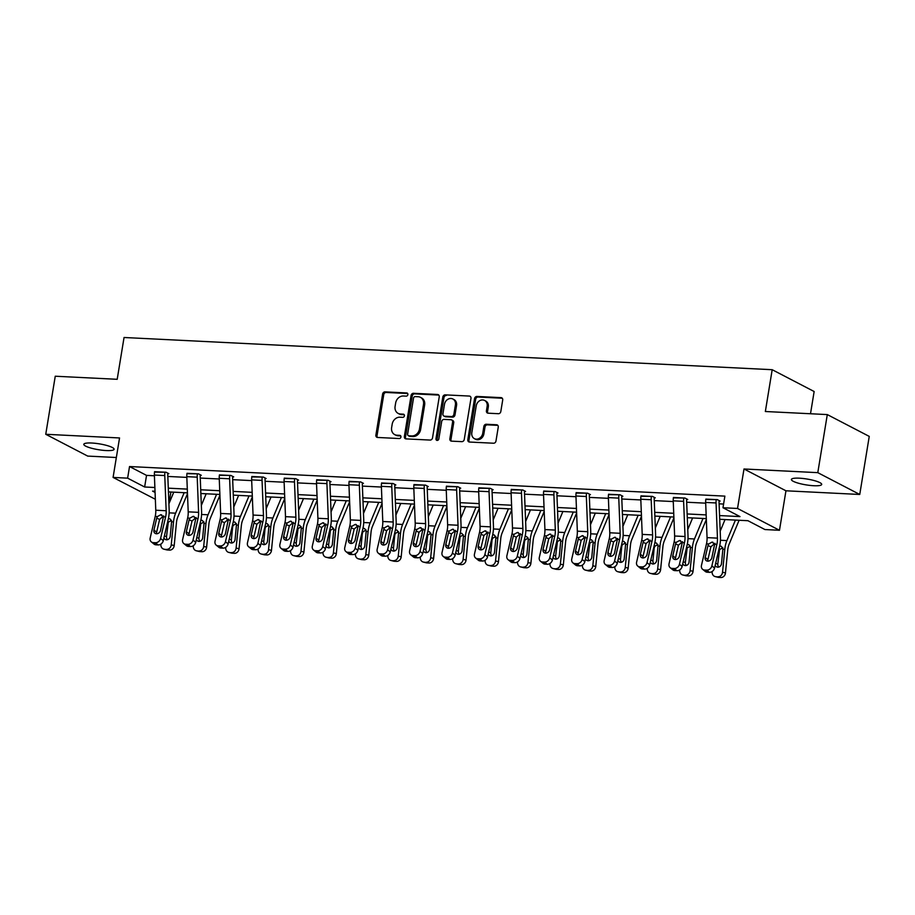 <?xml version="1.0" encoding="UTF-8"?>
<svg xmlns="http://www.w3.org/2000/svg" width="915" height="915" viewBox="0 0 915 915"><rect width="100%" height="100%" fill="white"/><g stroke="black" fill="none" stroke-linecap="round" stroke-linejoin="round"><path stroke-width="1.37" d="M407.873 394.617A1.647 1.395 -62.5 0 0 406.706 392.947L385.032 391.872A2.356 1.99 -62.5 0 0 382.619 394.056L375.893 435.082A2.356 1.99 -62.5 0 0 377.563 437.462L399.249 438.537A1.647 1.395 -62.5 0 0 399.764 435.346L396.961 435.208A7.537 6.371 -62.5 0 1 394.685 434.602A7.537 6.371 -62.5 0 1 391.631 427.591L392.192 424.171A7.537 6.371 -62.5 0 1 399.912 417.206L402.714 417.343A1.647 1.395 -62.5 0 0 403.24 414.152L400.438 414.015A7.537 6.371 -62.5 0 1 398.151 413.397A7.537 6.371 -62.5 0 1 395.097 406.386L395.657 402.977A7.537 6.371 -62.5 0 1 403.378 396.001L406.191 396.138A1.647 1.395 -62.5 0 0 407.873 394.617M799.287 478.179A15.349 2.962 -170.7 0 0 791.395 479.471A15.349 2.962 -170.7 0 0 798.601 483.257A15.349 2.962 -170.7 0 0 813.801 485.728A15.349 2.962 -170.7 0 0 821.693 484.435A15.349 2.962 -170.7 0 0 814.487 480.65A15.349 2.962 -170.7 0 0 799.287 478.179M91.694 443.02A15.349 2.962 -170.7 0 0 83.803 444.313A15.349 2.962 -170.7 0 0 91.008 448.087A15.349 2.962 -170.7 0 0 106.209 450.557A15.349 2.962 -170.7 0 0 114.089 449.265A15.349 2.962 -170.7 0 0 106.883 445.491A15.349 2.962 -170.7 0 0 91.694 443.02M498.401 413.706A2.356 1.99 -62.5 0 0 500.814 411.533L502.701 400.015A2.356 1.99 -62.5 0 0 501.031 397.636L476.955 396.435A2.356 1.99 -62.5 0 0 474.542 398.62L467.817 439.646A2.356 1.99 -62.5 0 0 469.487 442.037L493.562 443.226A2.356 1.99 -62.5 0 0 495.976 441.053L498.252 427.145A2.356 1.99 -62.5 0 0 496.582 424.766L486.277 424.251A2.356 1.99 -62.5 0 0 483.863 426.424L482.743 433.321A6.302 5.33 -62.5 0 1 474.382 438.64A6.302 5.33 -62.5 0 1 471.82 432.784L476.246 405.768A6.302 5.33 -62.5 0 1 484.607 400.45A6.302 5.33 -62.5 0 1 487.157 406.317L486.425 410.812A2.356 1.99 -62.5 0 0 488.095 413.191L498.401 413.706M827.297 414.587L869.25 436.398L859.745 494.466L817.793 472.655L827.297 414.587L765.352 411.51L772.191 369.706L124.051 337.498L117.2 379.302L55.255 376.225L45.75 434.282L119.545 437.953L113.083 477.424L127.631 478.156L129.53 466.536L724.886 496.124L722.976 507.734L737.536 508.466L779.477 530.277L764.929 529.545L747.921 520.704L719.716 519.308M817.793 472.655L743.998 468.983L737.536 508.466M439.234 396.87A2.356 1.99 -62.5 0 0 437.576 394.479L413.5 393.29A2.356 1.99 -62.5 0 0 411.087 395.463L404.361 436.501A2.356 1.99 -62.5 0 0 406.031 438.88L430.107 440.069A2.356 1.99 -62.5 0 0 432.521 437.896L439.234 396.87M445.228 394.868L469.303 396.058A2.356 1.99 -62.5 0 1 470.962 398.437L464.248 439.475A2.356 1.99 -62.5 0 1 461.835 441.648L451.53 441.144A2.356 1.99 -62.5 0 1 449.86 438.754L452.593 422.112A2.356 1.99 -62.5 0 0 450.923 419.733L444.084 419.402A2.356 1.99 -62.5 0 0 441.671 421.575L438.834 438.903A1.647 1.395 -62.5 0 1 435.975 438.754L442.814 397.041A2.356 1.99 -62.5 0 1 445.228 394.868L469.303 396.058M45.75 434.282L87.703 456.093L116.342 457.511M810.507 413.752L814.144 391.517L772.191 369.706M129.53 466.536L146.537 475.377L154.406 475.777M167.822 476.441L186.832 477.39M200.248 478.053L219.268 478.991M232.685 479.666L251.694 480.604M265.11 481.279L284.119 482.216M297.535 482.891L316.544 483.829M329.96 484.493L348.981 485.442M362.397 486.105L381.406 487.055M394.822 487.718L413.832 488.667M427.248 489.331L446.257 490.28M459.673 490.943L478.694 491.893M492.11 492.556L511.119 493.505M524.535 494.169L543.544 495.107M556.961 495.781L575.97 496.719M589.386 497.394L608.406 498.332M621.823 499.007L640.832 499.945M654.248 500.608L673.257 501.557M686.673 502.221L705.682 503.17M719.099 503.833L723.582 504.062M167.822 473.638L168.863 473.696L166.027 472.22L154.521 472.106M200.248 475.251L201.289 475.308L198.452 473.833L186.946 473.718M229.837 475.388L229.837 475.434A8.395 4.175 92.8 0 0 229.631 478.785L231.026 513.967A11.987 5.959 -87.2 0 1 230.454 520.178L225.445 541.703L228.132 543.899L233.153 522.374A17.991 8.933 -87.2 0 0 234.011 513.041L232.604 477.87A2.402 1.19 92.8 0 1 232.673 476.909L233.714 476.909L230.877 475.445L219.383 475.331M265.098 478.476L266.139 478.522L263.303 477.058L251.808 476.932M297.535 480.089L298.576 480.135L295.739 478.659L284.233 478.545M329.96 481.702L331.001 481.748L328.165 480.272L316.659 480.158M362.386 483.314L363.427 483.36L360.59 481.885L349.095 481.77M394.811 484.916L395.852 484.973L393.015 483.497L381.521 483.383M424.411 485.064L424.4 485.11A8.395 4.175 92.8 0 0 424.194 488.45L425.601 523.632A11.987 5.959 -87.2 0 1 425.029 529.854L420.008 551.379L422.707 553.564L427.717 532.038A17.991 8.933 -87.2 0 0 428.575 522.717L427.179 487.535A2.402 1.19 92.8 0 1 427.236 486.574L428.289 486.586L425.452 485.11L413.946 484.996M459.673 488.141L460.714 488.198L457.877 486.723L446.371 486.608M492.098 489.754L493.139 489.811L490.303 488.335L478.808 488.221M524.524 491.366L525.565 491.424L522.728 489.948L511.233 489.834M556.961 492.979L558.001 493.036L555.165 491.561L543.659 491.447M586.549 493.116L586.538 493.162A8.395 4.175 92.8 0 0 586.343 496.513L587.739 531.695A11.987 5.959 -87.2 0 1 587.167 537.906L582.146 559.431L584.845 561.627L589.855 540.102A17.991 8.933 -87.2 0 0 590.724 530.769L589.317 495.598A2.402 1.19 92.8 0 1 589.374 494.638L590.427 494.638L587.59 493.174L576.084 493.059M621.811 496.204L622.852 496.25L620.015 494.775L608.521 494.66M654.236 497.817L655.277 497.863L652.441 496.388L640.946 496.273M686.673 499.43L687.714 499.476L684.877 498L673.371 497.886M719.099 501.043L720.139 501.088L717.303 499.613L705.797 499.499M743.998 468.983L785.951 490.795L859.745 494.466M785.951 490.795L779.477 530.277M170.888 492.03L169.584 499.967L168.76 499.922M155.344 499.258L113.083 477.424M719.567 515.568L739.983 516.586L722.976 507.734M127.631 478.156L144.639 486.997L154.875 487.501M168.291 488.164L187.3 489.113M200.717 489.777L219.726 490.726M233.153 491.389L252.163 492.339M265.579 493.002L284.588 493.951M298.004 494.615L317.013 495.564M330.429 496.227L349.438 497.177M362.866 497.84L381.875 498.778M395.291 499.453L414.301 500.391M427.717 501.065L446.726 502.003M460.142 502.678L479.151 503.616M492.579 504.279L511.588 505.229M525.004 505.892L544.013 506.841M557.429 507.505L576.439 508.454M589.855 509.117L608.864 510.067M622.292 510.73L641.301 511.679M654.717 512.343L673.726 513.292M687.142 513.956L706.151 514.905M155.024 491.241L152.576 491.115L155.07 492.419M168.749 499.521L169.584 499.967M706.3 518.633L687.291 517.696M673.875 517.032L654.865 516.083M641.449 515.419L622.44 514.47M609.024 513.807L590.003 512.857M576.587 512.194L557.578 511.245M544.162 510.581L525.153 509.632M511.737 508.969L492.728 508.019M479.311 507.356L460.291 506.418M446.875 505.743L427.865 504.806M414.449 504.131L395.44 503.193M382.024 502.518L363.015 501.58M349.587 500.917L330.578 499.967M317.162 499.304L298.153 498.355M284.737 497.691L265.727 496.742M252.311 496.079L233.302 495.129M219.875 494.466L200.865 493.517M187.449 492.853L168.44 491.904M146.537 475.377L144.639 486.997M398.151 413.397L399.283 413.992A7.537 6.371 -62.5 0 0 401.571 414.598L400.438 414.015M404.213 414.735L401.571 414.598M394.685 434.602L395.818 435.185A7.537 6.371 -62.5 0 0 398.094 435.803L396.961 435.208M400.747 435.929L398.094 435.803M407.69 393.53L386.164 392.466A2.356 1.99 -62.5 0 0 383.751 394.64L377.037 435.666A2.356 1.99 -62.5 0 0 377.472 437.462M438.788 395.074A2.356 1.99 -62.5 0 0 438.708 395.074L414.632 393.873A2.356 1.99 -62.5 0 0 412.219 396.058L405.494 437.084A2.356 1.99 -62.5 0 0 405.94 438.868M415.216 396.595A1.647 1.395 -62.5 0 0 413.523 398.116L407.632 434.133A1.647 1.395 -62.5 0 0 408.799 435.803L411.75 435.94A7.537 6.371 -62.5 0 0 419.482 428.975L423.508 404.361A7.537 6.371 -62.5 0 0 420.454 397.35A7.537 6.371 -62.5 0 0 418.178 396.733L415.216 396.595M408.296 435.666L409.428 436.249A1.647 1.395 -62.5 0 0 409.931 436.386L408.799 435.803M420.454 397.35L421.586 397.934A7.537 6.371 -62.5 0 1 424.64 404.945L420.614 429.57A7.537 6.371 -62.5 0 1 412.894 436.535L409.931 436.386M451.633 419.928L452.765 420.523A2.356 1.99 -62.5 0 1 453.726 422.707L450.992 439.349A2.356 1.99 -62.5 0 0 451.438 441.133M446.36 395.452A2.356 1.99 -62.5 0 0 443.947 397.636L437.107 439.349A1.647 1.395 -62.5 0 0 437.301 440.424M455.418 404.853A6.302 5.33 -62.5 0 0 452.868 398.997A6.302 5.33 -62.5 0 0 444.496 404.304L442.94 413.82A2.356 1.99 -62.5 0 0 444.61 416.211L451.438 416.542A2.356 1.99 -62.5 0 0 453.863 414.369L455.418 404.853L456.551 405.437A6.302 5.33 -62.5 0 0 454 399.581L452.868 398.997M443.901 416.016L445.033 416.6A2.356 1.99 -62.5 0 0 445.742 416.794L444.61 416.211M456.551 405.437L454.995 414.953A2.356 1.99 -62.5 0 1 452.582 417.137L445.742 416.794M484.607 400.45L485.739 401.045A6.302 5.33 -62.5 0 1 488.301 406.901L487.558 411.407A2.356 1.99 -62.5 0 0 488.004 413.191M474.382 438.64L475.514 439.234A6.302 5.33 -62.5 0 0 483.875 433.916L482.743 433.321M497.806 425.361A2.356 1.99 -62.5 0 0 497.726 425.349L487.421 424.846A2.356 1.99 -62.5 0 0 485.007 427.019L483.875 433.916M502.255 398.231A2.356 1.99 -62.5 0 0 502.163 398.231L478.088 397.03A2.356 1.99 -62.5 0 0 475.674 399.203L468.949 440.241A2.356 1.99 -62.5 0 0 469.395 442.025M160.891 544.093L160.868 544.299A4.792 4.14 -75.9 0 0 163.854 549.16A4.792 4.14 -75.9 0 0 164.551 549.263L167.479 549.995A4.792 4.14 104.1 0 1 166.793 549.892L163.854 549.16M173.758 492.167L168.909 503.799M184.155 492.693L175.611 513.178A17.991 8.933 92.8 0 0 173.53 521.87L171.254 544.825L174.193 545.557A4.792 4.14 104.1 0 1 169.561 550.098L167.479 549.995M187.483 493.688L177.853 516.815A11.987 5.959 92.8 0 0 176.458 522.602L174.193 545.557M168.772 518.542L170.121 518.965L171.597 521.767L170.236 536.167A3.832 3.317 104.1 0 1 163.911 537.94M169.561 550.098L164.551 549.263M166.633 549.366A4.792 4.14 -75.9 0 0 171.254 544.825M171.551 520.303L168.303 522.202L166.519 536.567A3.832 3.317 -75.9 0 0 167.548 539.678M164.986 472.163L164.975 472.209A8.395 4.175 92.8 0 0 164.769 475.56L166.175 510.742A11.987 5.959 -87.2 0 1 165.604 516.952L160.583 538.478L163.282 540.674A4.792 3.912 129.1 0 1 158.078 544.928L155.39 542.732A4.792 3.912 -50.9 0 0 160.583 538.478M167.891 473.192L167.811 473.684A2.402 1.19 92.8 0 0 167.754 474.645L169.149 509.827A17.991 8.933 -87.2 0 1 168.291 519.148L163.282 540.674M154.589 471.648L154.578 471.694A8.395 4.175 92.8 0 0 154.383 475.045L155.779 510.227A11.987 5.959 -87.2 0 1 155.207 516.437L150.197 537.963A4.792 3.912 -50.9 0 0 151.318 541.897A4.792 3.912 -50.9 0 0 153.308 542.629L155.39 542.732M163.648 515.888L159.61 519.4L156.694 518.187L153.937 530.025L156.625 532.221L159.61 519.4M153.308 542.629L156.008 544.825L158.078 544.928M156.008 544.825A4.792 3.912 129.1 0 1 154.017 544.082L151.318 541.897M156.625 532.221A3.832 3.134 -50.9 0 0 156.591 533.765M156.694 518.187L157.449 516.552L160.766 514.699L163.362 516.849L160.583 530.357A3.832 3.134 129.1 0 1 156.431 533.765A3.832 3.134 129.1 0 1 154.841 533.171A3.832 3.134 129.1 0 1 153.937 530.025M160.766 514.699L161.715 514.905M193.317 545.706L193.294 545.912A4.792 4.14 -75.9 0 0 196.29 550.773A4.792 4.14 -75.9 0 0 196.977 550.876L199.916 551.608A4.792 4.14 104.1 0 1 199.218 551.505L196.29 550.773M206.184 493.78L201.346 505.412M216.581 494.306L208.048 514.79A17.991 8.933 92.8 0 0 205.955 523.483L203.69 546.427L206.618 547.17A4.792 4.14 104.1 0 1 201.986 551.711L199.916 551.608M219.909 495.301L210.278 518.428A11.987 5.959 92.8 0 0 208.883 524.215L206.618 547.17M201.197 520.155L202.547 520.578L204.022 523.38L202.661 537.78A3.832 3.317 104.1 0 1 196.348 539.553M201.986 551.711L196.977 550.876M199.058 550.979A4.792 4.14 -75.9 0 0 203.69 546.427M203.988 521.916L200.728 523.815L198.944 538.18A3.832 3.317 -75.9 0 0 199.973 541.291M225.742 547.319L225.719 547.525A4.792 4.14 -75.9 0 0 228.716 552.385A4.792 4.14 -75.9 0 0 229.413 552.488L232.341 553.22A4.792 4.14 104.1 0 1 231.644 553.118L228.716 552.385M238.621 495.392L233.771 507.024M249.006 495.907L240.473 516.403A17.991 8.933 92.8 0 0 238.38 525.096L236.116 548.039L239.044 548.783A4.792 4.14 104.1 0 1 234.423 553.323L232.341 553.22M252.346 496.914L242.704 520.029A11.987 5.959 92.8 0 0 241.32 525.828L239.044 548.783M233.622 521.767L234.983 522.191L236.459 524.993L235.086 539.393A3.832 3.317 104.1 0 1 228.773 541.165M234.423 553.323L229.413 552.488M231.484 552.591A4.792 4.14 -75.9 0 0 236.116 548.039M236.413 523.529L233.165 525.416L232.616 527.166L231.369 539.793A3.832 3.317 -75.9 0 0 232.399 542.904M183.755 543.499A4.792 3.912 -50.9 0 0 185.734 544.242L188.433 546.438A4.792 3.912 129.1 0 1 186.443 545.695L183.755 543.499A4.792 3.912 -50.9 0 1 182.623 539.576L187.632 518.05A11.987 5.959 -87.2 0 0 188.204 511.84L186.809 476.658A8.395 4.175 92.8 0 1 187.015 473.307L197.4 473.821A8.395 4.175 92.8 0 0 197.205 477.173L198.601 512.354A11.987 5.959 -87.2 0 1 198.029 518.565L193.008 540.09L195.707 542.286A4.792 3.912 129.1 0 1 190.514 546.541L187.815 544.345A4.792 3.912 -50.9 0 0 193.008 540.09M200.316 474.805L200.236 475.297A2.402 1.19 92.8 0 0 200.179 476.257L201.586 511.428A17.991 8.933 -87.2 0 1 200.717 520.761L195.707 542.286M196.073 517.49L192.036 521.012L189.119 519.8L186.363 531.638L189.05 533.834L192.036 521.012M188.433 546.438L190.514 546.541M189.05 533.834A3.832 3.134 -50.9 0 0 189.016 535.378M185.734 544.242L187.815 544.345M189.119 519.8L189.874 518.165L193.202 516.312L195.787 518.462L193.008 531.97A3.832 3.134 129.1 0 1 188.856 535.378A3.832 3.134 129.1 0 1 187.266 534.783A3.832 3.134 129.1 0 1 186.363 531.638M193.202 516.312L194.14 516.518M219.451 474.874L219.44 474.919A8.395 4.175 92.8 0 0 219.234 478.271L220.641 513.441A11.987 5.959 -87.2 0 1 220.058 519.663L215.048 541.188A4.792 3.912 -50.9 0 0 216.18 545.111A4.792 3.912 -50.9 0 0 218.17 545.855L220.24 545.958A4.792 3.912 -50.9 0 0 225.445 541.703M228.51 519.102L224.472 522.625L221.544 521.413L218.788 533.251L221.487 535.447L224.472 522.625M218.17 545.855L220.858 548.039L222.94 548.142L220.24 545.958M220.858 548.039A4.792 3.912 129.1 0 1 218.868 547.307L216.18 545.111M221.487 535.447A3.832 3.134 -50.9 0 0 221.441 536.991M228.132 543.899A4.792 3.912 129.1 0 1 222.94 548.142M221.544 521.413L222.299 519.777L225.628 517.913L228.212 520.063L225.445 533.582A3.832 3.134 129.1 0 1 221.281 536.991A3.832 3.134 129.1 0 1 219.692 536.396A3.832 3.134 129.1 0 1 218.788 533.251M225.628 517.913L226.577 518.13M258.167 548.92L258.144 549.137A4.792 4.14 -75.9 0 0 261.141 553.998A4.792 4.14 -75.9 0 0 261.839 554.101L264.767 554.833A4.792 4.14 104.1 0 1 264.069 554.73L261.141 553.998M271.046 497.005L266.196 508.637M281.443 497.52L272.899 518.016A17.991 8.933 92.8 0 0 270.817 526.708L268.541 549.652L271.469 550.384A4.792 4.14 104.1 0 1 266.848 554.936L264.767 554.833M284.771 498.526L275.141 521.641A11.987 5.959 92.8 0 0 273.745 527.44L271.469 550.384M266.059 523.38L267.409 523.803L268.884 526.605L267.523 541.005A3.832 3.317 104.1 0 1 261.198 542.767M266.848 554.936L261.839 554.101M263.92 554.204A4.792 4.14 -75.9 0 0 268.541 549.652M268.838 525.141L265.59 527.029L265.041 528.779L263.794 541.406A3.832 3.317 -75.9 0 0 264.824 544.516M290.604 550.533L290.581 550.75A4.792 4.14 -75.9 0 0 293.566 555.611A4.792 4.14 -75.9 0 0 294.264 555.714L297.192 556.446A4.792 4.14 104.1 0 1 296.506 556.343L293.566 555.611M303.471 498.618L298.622 510.25M313.868 499.132L305.324 519.629A17.991 8.933 92.8 0 0 303.242 528.31L300.966 551.265L303.906 551.997A4.792 4.14 104.1 0 1 299.274 556.549L297.192 556.446M317.196 500.139L307.566 523.254A11.987 5.959 92.8 0 0 306.17 529.053L303.906 551.997M298.484 524.993L299.834 525.416L301.31 528.218L299.948 542.618A3.832 3.317 104.1 0 1 293.624 544.379M299.274 556.549L294.264 555.714M296.346 555.817A4.792 4.14 -75.9 0 0 300.966 551.265M301.264 526.754L298.016 528.641L296.231 543.018A3.832 3.317 -75.9 0 0 297.261 546.129M323.029 552.145L323.006 552.363A4.792 4.14 -75.9 0 0 326.003 557.224A4.792 4.14 -75.9 0 0 326.689 557.327L329.629 558.059A4.792 4.14 104.1 0 1 328.931 557.956L326.003 557.224M335.897 500.231L331.058 511.862M346.293 500.745L337.761 521.241A17.991 8.933 92.8 0 0 335.668 529.922L333.403 552.877L336.331 553.609A4.792 4.14 104.1 0 1 331.699 558.161L329.629 558.059M349.622 501.752L339.991 524.867A11.987 5.959 92.8 0 0 338.596 530.666L336.331 553.609M330.91 526.605L332.259 527.029L333.735 529.831L332.374 544.219A3.832 3.317 104.1 0 1 326.06 545.992M331.699 558.161L326.689 557.327M328.771 557.429A4.792 4.14 -75.9 0 0 333.403 552.877M333.7 528.355L330.441 530.254L328.657 544.631A3.832 3.317 -75.9 0 0 329.686 547.742M262.273 477.001L262.262 477.047A8.395 4.175 92.8 0 0 262.056 480.398L263.463 515.58A11.987 5.959 -87.2 0 1 262.88 521.79L257.87 543.316L260.558 545.5A4.792 3.912 129.1 0 1 255.365 549.755L252.677 547.57A4.792 3.912 -50.9 0 0 257.87 543.316M265.178 478.019L265.098 478.522A2.402 1.19 92.8 0 0 265.041 479.483L266.437 514.653A17.991 8.933 -87.2 0 1 265.579 523.986L260.558 545.5M251.877 476.486L251.865 476.532A8.395 4.175 92.8 0 0 251.659 479.883L253.066 515.053A11.987 5.959 -87.2 0 1 252.494 521.275L247.473 542.801A4.792 3.912 -50.9 0 0 248.606 546.724A4.792 3.912 -50.9 0 0 250.596 547.467L252.677 547.57M260.935 520.715L256.898 524.226L253.97 523.025L251.213 534.863L253.913 537.059L256.898 524.226M250.596 547.467L253.283 549.652L255.365 549.755M253.283 549.652A4.792 3.912 129.1 0 1 251.305 548.92L248.606 546.724M253.913 537.059A3.832 3.134 -50.9 0 0 253.878 538.603M253.97 523.025L254.725 521.39L258.053 519.526L260.649 521.676L257.87 535.195A3.832 3.134 129.1 0 1 253.707 538.592A3.832 3.134 129.1 0 1 252.117 538.009A3.832 3.134 129.1 0 1 251.213 534.863M258.053 519.526L259.002 519.743M294.699 478.614L294.687 478.659A8.395 4.175 92.8 0 0 294.481 482.011L295.888 517.181A11.987 5.959 -87.2 0 1 295.316 523.403L290.295 544.928L292.994 547.113A4.792 3.912 129.1 0 1 287.79 551.368L285.103 549.183A4.792 3.912 -50.9 0 0 290.295 544.928M297.604 479.632L297.524 480.135A2.402 1.19 92.8 0 0 297.466 481.096L298.862 516.266A17.991 8.933 -87.2 0 1 298.004 525.587L292.994 547.113M284.302 478.099L284.291 478.145A8.395 4.175 92.8 0 0 284.096 481.496L285.491 516.666A11.987 5.959 -87.2 0 1 284.92 522.888L279.91 544.414A4.792 3.912 -50.9 0 0 281.031 548.337A4.792 3.912 -50.9 0 0 283.021 549.08L285.103 549.183M293.36 522.328L289.323 525.839L286.406 524.638L283.65 536.476L286.338 538.66L289.323 525.839M283.021 549.08L285.72 551.265L287.79 551.368M285.72 551.265A4.792 3.912 129.1 0 1 283.73 550.533L281.031 548.337M286.338 538.66A3.832 3.134 -50.9 0 0 286.303 540.216M286.406 524.638L287.161 523.003L290.478 521.138L293.075 523.288L290.295 536.808A3.832 3.134 129.1 0 1 286.143 540.205A3.832 3.134 129.1 0 1 284.554 539.621A3.832 3.134 129.1 0 1 283.65 536.476M290.478 521.138L291.428 521.356M327.124 480.226L327.113 480.272A8.395 4.175 92.8 0 0 326.918 483.623L328.313 518.794A11.987 5.959 -87.2 0 1 327.742 525.016L322.721 546.541L325.42 548.726A4.792 3.912 129.1 0 1 320.227 552.98L317.528 550.796A4.792 3.912 -50.9 0 0 322.721 546.541M330.029 481.244L329.949 481.748A2.402 1.19 92.8 0 0 329.892 482.697L331.299 517.879A17.991 8.933 -87.2 0 1 330.429 527.2L325.42 548.726M316.727 479.712L316.727 479.757A8.395 4.175 92.8 0 0 316.521 483.109L317.917 518.279A11.987 5.959 -87.2 0 1 317.345 524.501L312.335 546.026A4.792 3.912 -50.9 0 0 313.468 549.949A4.792 3.912 -50.9 0 0 315.446 550.693L317.528 550.796M325.786 523.94L321.748 527.452L318.832 526.251L316.075 538.089L318.763 540.273L321.748 527.452M315.446 550.693L318.146 552.877L320.227 552.98M318.146 552.877A4.792 3.912 129.1 0 1 316.155 552.145L313.468 549.949M318.763 540.273A3.832 3.134 -50.9 0 0 318.729 541.829M318.832 526.251L319.587 524.604L322.915 522.751L325.5 524.901L322.721 538.42A3.832 3.134 129.1 0 1 318.569 541.817A3.832 3.134 129.1 0 1 316.979 541.234A3.832 3.134 129.1 0 1 316.075 538.089M322.915 522.751L323.853 522.968M355.455 553.758L355.432 553.975A4.792 4.14 -75.9 0 0 358.428 558.836A4.792 4.14 -75.9 0 0 359.126 558.939L362.054 559.671A4.792 4.14 104.1 0 1 361.356 559.568L358.428 558.836M368.333 501.843L363.484 513.475M378.719 502.358L370.186 522.854A17.991 8.933 92.8 0 0 368.093 531.535L365.828 554.49L368.756 555.222A4.792 4.14 104.1 0 1 364.136 559.774L362.054 559.671M382.058 503.364L372.416 526.48A11.987 5.959 92.8 0 0 371.032 532.278L368.756 555.222M363.335 528.218L364.696 528.641L366.172 531.443L364.799 545.832A3.832 3.317 104.1 0 1 358.486 547.605M364.136 559.774L359.126 558.939M361.196 559.042A4.792 4.14 -75.9 0 0 365.828 554.49M366.126 529.968L362.878 531.867L362.329 533.617L361.082 546.244A3.832 3.317 -75.9 0 0 362.111 549.355M349.164 481.324L359.549 481.885A8.395 4.175 92.8 0 0 359.343 485.236L360.739 520.406A11.987 5.959 -87.2 0 1 360.167 526.628L355.157 548.154L357.845 550.338A4.792 3.912 129.1 0 1 352.652 554.593L349.953 552.408A4.792 3.912 -50.9 0 0 355.157 548.154M362.466 482.857L362.386 483.36A2.402 1.19 92.8 0 0 362.317 484.31L363.724 519.491A17.991 8.933 -87.2 0 1 362.866 528.813L357.845 550.338M349.153 481.37A8.395 4.175 92.8 0 0 348.947 484.71L350.353 519.892A11.987 5.959 -87.2 0 1 349.77 526.114L344.761 547.639A4.792 3.912 -50.9 0 0 345.893 551.562A4.792 3.912 -50.9 0 0 347.883 552.305L349.953 552.408M358.223 525.553L354.185 529.064L351.257 527.864L348.501 539.701L351.2 541.886L354.185 529.064M347.883 552.305L350.571 554.49L352.652 554.593M350.571 554.49A4.792 3.912 129.1 0 1 348.581 553.747L345.893 551.562M351.2 541.886A3.832 3.134 -50.9 0 0 351.154 543.441M351.257 527.864L352.012 526.216L355.34 524.364L357.925 526.514L355.157 540.033A3.832 3.134 129.1 0 1 350.994 543.43A3.832 3.134 129.1 0 1 349.404 542.835A3.832 3.134 129.1 0 1 348.501 539.701M355.34 524.364L356.29 524.581M387.88 555.371L387.857 555.588A4.792 4.14 -75.9 0 0 390.854 560.449A4.792 4.14 -75.9 0 0 391.551 560.552L394.479 561.284A4.792 4.14 104.1 0 1 393.782 561.181L390.854 560.449M400.759 503.456L395.909 515.088M411.155 503.971L402.611 524.467A17.991 8.933 92.8 0 0 400.53 533.148L398.254 556.103L401.182 556.835A4.792 4.14 104.1 0 1 396.561 561.387L394.479 561.284M414.484 504.977L404.853 528.092A11.987 5.959 92.8 0 0 403.458 533.88L401.182 556.835M395.772 529.831L397.121 530.254L398.597 533.056L397.236 547.445A3.832 3.317 104.1 0 1 390.911 549.217M396.561 561.387L391.551 560.552M393.633 560.655A4.792 4.14 -75.9 0 0 398.254 556.103M398.551 531.581L395.303 533.479L394.754 535.229L393.507 547.856A3.832 3.317 -75.9 0 0 394.537 550.967M391.986 483.452L391.975 483.497A8.395 4.175 92.8 0 0 391.769 486.849L393.175 522.019A11.987 5.959 -87.2 0 1 392.592 528.241L387.583 549.766L390.27 551.951A4.792 3.912 129.1 0 1 385.078 556.206L382.39 554.021A4.792 3.912 -50.9 0 0 387.583 549.766M394.891 484.47L394.811 484.973A2.402 1.19 92.8 0 0 394.754 485.922L396.149 521.104A17.991 8.933 -87.2 0 1 395.291 530.426L390.27 551.951M381.589 482.926L381.578 482.983A8.395 4.175 92.8 0 0 381.372 486.322L382.779 521.504A11.987 5.959 -87.2 0 1 382.207 527.726L377.186 549.24A4.792 3.912 -50.9 0 0 378.318 553.175A4.792 3.912 -50.9 0 0 380.308 553.907L382.39 554.021M390.648 527.166L386.61 530.677L383.682 529.476L380.926 541.314L383.625 543.499L386.61 530.677M380.308 553.907L382.996 556.103L385.078 556.206M382.996 556.103A4.792 3.912 129.1 0 1 381.017 555.359L378.318 553.175M383.625 543.499A3.832 3.134 -50.9 0 0 383.591 545.043M383.682 529.476L384.437 527.829L387.766 525.976L390.362 528.127L387.583 541.646A3.832 3.134 129.1 0 1 383.419 545.043A3.832 3.134 129.1 0 1 381.829 544.448A3.832 3.134 129.1 0 1 380.926 541.314M387.766 525.976L388.715 526.182M420.317 556.983L420.294 557.201A4.792 4.14 -75.9 0 0 423.279 562.05A4.792 4.14 -75.9 0 0 423.977 562.153L426.905 562.897A4.792 4.14 104.1 0 1 426.218 562.794L423.279 562.05M433.184 505.069L428.334 516.701M443.581 505.583L435.037 526.068A17.991 8.933 92.8 0 0 432.955 534.76L430.679 557.715L433.619 558.447A4.792 4.14 104.1 0 1 428.986 563L426.905 562.897M446.909 506.578L437.279 529.705A11.987 5.959 92.8 0 0 435.883 535.492L433.619 558.447M428.197 531.443L429.547 531.855L431.022 534.669L429.661 549.057A3.832 3.317 104.1 0 1 423.336 550.83M428.986 563L423.977 562.153M426.058 562.256A4.792 4.14 -75.9 0 0 430.679 557.715M430.976 533.193L427.728 535.092L425.944 549.457A3.832 3.317 -75.9 0 0 426.973 552.568M414.015 484.538L414.003 484.584A8.395 4.175 92.8 0 0 413.809 487.935L415.204 523.117A11.987 5.959 -87.2 0 1 414.632 529.327L409.623 550.853A4.792 3.912 -50.9 0 0 410.744 554.787A4.792 3.912 -50.9 0 0 412.734 555.519L414.815 555.622A4.792 3.912 -50.9 0 0 420.008 551.379M423.073 528.779L419.036 532.29L416.119 531.077L413.363 542.927L416.05 545.111L419.036 532.29M412.734 555.519L415.433 557.715L417.503 557.818L414.815 555.622M415.433 557.715A4.792 3.912 129.1 0 1 413.443 556.972L410.744 554.787M416.05 545.111A3.832 3.134 -50.9 0 0 416.016 546.655M422.707 553.564A4.792 3.912 129.1 0 1 417.503 557.818M416.119 531.077L416.874 529.442L420.191 527.589L422.787 529.739L420.008 543.247A3.832 3.134 129.1 0 1 415.856 546.655A3.832 3.134 129.1 0 1 414.266 546.061A3.832 3.134 129.1 0 1 413.363 542.927M420.191 527.589L421.14 527.795M452.742 558.596L452.719 558.802A4.792 4.14 -75.9 0 0 455.716 563.663A4.792 4.14 -75.9 0 0 456.402 563.766L459.341 564.509A4.792 4.14 104.1 0 1 458.644 564.406L455.716 563.663M465.609 506.681L460.771 518.313M476.006 507.196L467.474 527.681A17.991 8.933 92.8 0 0 465.38 536.373L463.116 559.328L466.044 560.06A4.792 4.14 104.1 0 1 461.412 564.612L459.341 564.509M479.334 508.191L469.704 531.318A11.987 5.959 92.8 0 0 468.308 537.105L466.044 560.06M460.622 533.056L461.972 533.468L463.447 536.282L462.086 550.67A3.832 3.317 104.1 0 1 455.773 552.443M461.412 564.612L456.402 563.766M458.484 563.869A4.792 4.14 -75.9 0 0 463.116 559.328M463.413 534.806L460.154 536.705L458.369 551.07A3.832 3.317 -75.9 0 0 459.399 554.181M456.837 486.666L456.825 486.723A8.395 4.175 92.8 0 0 456.631 490.063L458.026 525.244A11.987 5.959 -87.2 0 1 457.454 531.466L452.433 552.98L455.132 555.176A4.792 3.912 129.1 0 1 449.94 559.431L447.241 557.235A4.792 3.912 -50.9 0 0 452.433 552.98M459.742 487.695L459.662 488.187A2.402 1.19 92.8 0 0 459.604 489.148L461.011 524.329A17.991 8.933 -87.2 0 1 460.142 533.651L455.132 555.176M446.44 486.151L446.44 486.197A8.395 4.175 92.8 0 0 446.234 489.548L447.629 524.73A11.987 5.959 -87.2 0 1 447.058 530.94L442.048 552.466A4.792 3.912 -50.9 0 0 443.18 556.4A4.792 3.912 -50.9 0 0 445.159 557.132L447.241 557.235M455.498 530.391L451.461 533.903L448.544 532.69L445.788 544.528L448.476 546.724L451.461 533.903M445.159 557.132L447.858 559.328L449.94 559.431M447.858 559.328A4.792 3.912 129.1 0 1 445.868 558.585L443.18 556.4M448.476 546.724A3.832 3.134 -50.9 0 0 448.442 548.268M448.544 532.69L449.299 531.055L452.628 529.202L455.213 531.352L452.433 544.86A3.832 3.134 129.1 0 1 448.281 548.268A3.832 3.134 129.1 0 1 446.692 547.673A3.832 3.134 129.1 0 1 445.788 544.528M452.628 529.202L453.566 529.408M485.167 560.209L485.144 560.415A4.792 4.14 -75.9 0 0 488.141 565.276A4.792 4.14 -75.9 0 0 488.839 565.379L491.767 566.111A4.792 4.14 104.1 0 1 491.069 566.008L488.141 565.276M498.046 508.294L493.196 519.914M508.431 508.809L499.899 529.293A17.991 8.933 92.8 0 0 497.806 537.986L495.541 560.941L498.469 561.673A4.792 4.14 104.1 0 1 493.848 566.225L491.767 566.111M511.771 509.804L502.129 532.93A11.987 5.959 92.8 0 0 500.745 538.718L498.469 561.673M493.048 534.669L494.409 535.081L495.884 537.894L494.512 552.283A3.832 3.317 104.1 0 1 488.198 554.055M493.848 566.225L488.839 565.379M490.909 565.481A4.792 4.14 -75.9 0 0 495.541 560.941M495.839 536.419L492.59 538.317L492.041 540.067L490.795 552.683A3.832 3.317 -75.9 0 0 491.824 555.794M489.262 488.278L489.262 488.324A8.395 4.175 92.8 0 0 489.056 491.675L490.451 526.857A11.987 5.959 -87.2 0 1 489.88 533.068L484.87 554.593L487.558 556.789A4.792 3.912 129.1 0 1 482.365 561.044L479.666 558.848A4.792 3.912 -50.9 0 0 484.87 554.593M492.178 489.308L492.098 489.8A2.402 1.19 92.8 0 0 492.03 490.76L493.437 525.942A17.991 8.933 -87.2 0 1 492.579 535.264L487.558 556.789M478.877 487.764L478.865 487.809A8.395 4.175 92.8 0 0 478.659 491.161L480.066 526.342A11.987 5.959 -87.2 0 1 479.483 532.553L474.473 554.078A4.792 3.912 -50.9 0 0 475.606 558.013A4.792 3.912 -50.9 0 0 477.596 558.745L479.666 558.848M487.935 532.004L483.898 535.515L480.97 534.303L478.213 546.141L480.913 548.337L483.898 535.515M477.596 558.745L480.284 560.941L482.365 561.044M480.284 560.941A4.792 3.912 129.1 0 1 478.293 560.197L475.606 558.013M480.913 548.337A3.832 3.134 -50.9 0 0 480.867 549.881M480.97 534.303L481.725 532.667L485.053 530.814L487.638 532.965L484.87 546.472A3.832 3.134 129.1 0 1 480.707 549.881A3.832 3.134 129.1 0 1 479.117 549.286A3.832 3.134 129.1 0 1 478.213 546.141M485.053 530.814L486.002 531.02M517.593 561.821L517.57 562.027A4.792 4.14 -75.9 0 0 520.566 566.888A4.792 4.14 -75.9 0 0 521.264 566.991L524.192 567.723A4.792 4.14 104.1 0 1 523.494 567.62L520.566 566.888M530.471 509.895L525.622 521.527M540.868 510.421L532.324 530.906A17.991 8.933 92.8 0 0 530.243 539.598L527.966 562.542L530.894 563.285A4.792 4.14 104.1 0 1 526.274 567.826L524.192 567.723M544.196 511.416L534.566 534.543A11.987 5.959 92.8 0 0 533.171 540.33L530.894 563.285M525.485 536.27L526.834 536.693L528.31 539.495L526.949 553.895A3.832 3.317 104.1 0 1 520.624 555.668M526.274 567.826L521.264 566.991M523.346 567.094A4.792 4.14 -75.9 0 0 527.966 562.542M528.264 538.031L525.016 539.93L524.467 541.669L523.22 554.296A3.832 3.317 -75.9 0 0 524.249 557.407M521.699 489.891L521.687 489.937A8.395 4.175 92.8 0 0 521.481 493.288L522.888 528.47A11.987 5.959 -87.2 0 1 522.305 534.68L517.295 556.206L519.983 558.402A4.792 3.912 129.1 0 1 514.79 562.656L512.103 560.46A4.792 3.912 -50.9 0 0 517.295 556.206M524.604 490.92L524.524 491.412A2.402 1.19 92.8 0 0 524.467 492.373L525.862 527.543A17.991 8.933 -87.2 0 1 525.004 536.876L519.983 558.402M511.302 489.376L511.291 489.422A8.395 4.175 92.8 0 0 511.085 492.773L512.491 527.955A11.987 5.959 -87.2 0 1 511.92 534.166L506.899 555.691A4.792 3.912 -50.9 0 0 508.031 559.625A4.792 3.912 -50.9 0 0 510.021 560.357L512.103 560.46M520.361 533.617L516.323 537.128L513.395 535.916L510.639 547.753L513.338 549.949L516.323 537.128M510.021 560.357L512.709 562.553L514.79 562.656M512.709 562.553A4.792 3.912 129.1 0 1 510.73 561.81L508.031 559.625M513.338 549.949A3.832 3.134 -50.9 0 0 513.304 551.493M513.395 535.916L514.15 534.28L517.478 532.427L520.075 534.577L517.295 548.085A3.832 3.134 129.1 0 1 513.132 551.493A3.832 3.134 129.1 0 1 511.542 550.899A3.832 3.134 129.1 0 1 510.639 547.753M517.478 532.427L518.428 532.633M550.029 563.434L550.006 563.64A4.792 4.14 -75.9 0 0 552.992 568.501A4.792 4.14 -75.9 0 0 553.689 568.604L556.617 569.336A4.792 4.14 104.1 0 1 555.931 569.233L552.992 568.501M562.897 511.508L558.047 523.14M573.293 512.034L564.749 532.519A17.991 8.933 92.8 0 0 562.668 541.211L560.392 564.155L563.331 564.898A4.792 4.14 104.1 0 1 558.699 569.439L556.617 569.336M576.622 513.029L566.991 536.156A11.987 5.959 92.8 0 0 565.596 541.943L563.331 564.898M557.91 537.883L559.259 538.306L560.735 541.108L559.374 555.508A3.832 3.317 104.1 0 1 553.049 557.281M558.699 569.439L553.689 568.604M555.771 568.707A4.792 4.14 -75.9 0 0 560.392 564.155M560.689 539.644L557.441 541.543L555.657 555.908A3.832 3.317 -75.9 0 0 556.686 559.019M554.124 491.504L554.113 491.549A8.395 4.175 92.8 0 0 553.907 494.901L555.313 530.082A11.987 5.959 -87.2 0 1 554.742 536.293L549.721 557.818L552.42 560.014A4.792 3.912 129.1 0 1 547.216 564.269L544.528 562.073A4.792 3.912 -50.9 0 0 549.721 557.818M557.029 492.533L556.949 493.025A2.402 1.19 92.8 0 0 556.892 493.986L558.287 529.156A17.991 8.933 -87.2 0 1 557.429 538.489L552.42 560.014M554.113 491.549L543.716 491.035A8.395 4.175 92.8 0 0 543.521 494.386L544.917 529.568A11.987 5.959 -87.2 0 1 544.345 535.778L539.335 557.304A4.792 3.912 -50.9 0 0 540.456 561.227A4.792 3.912 -50.9 0 0 542.446 561.97L544.528 562.073M552.786 535.218L548.748 538.741L545.832 537.528L543.075 549.366L545.763 551.562L548.748 538.741M542.446 561.97L545.146 564.155L547.216 564.269M545.146 564.155A4.792 3.912 129.1 0 1 543.155 563.423L540.456 561.227M545.763 551.562A3.832 3.134 -50.9 0 0 545.729 553.106M545.832 537.528L546.587 535.893L549.904 534.04L552.5 536.179L549.721 549.698A3.832 3.134 129.1 0 1 545.569 553.106A3.832 3.134 129.1 0 1 543.979 552.511A3.832 3.134 129.1 0 1 543.075 549.366M549.904 534.04L550.853 534.246M582.455 565.035L582.432 565.253A4.792 4.14 -75.9 0 0 585.428 570.114A4.792 4.14 -75.9 0 0 586.115 570.217L589.054 570.949A4.792 4.14 104.1 0 1 588.356 570.846L585.428 570.114M595.322 513.121L590.484 524.753M605.719 513.635L597.186 534.131A17.991 8.933 92.8 0 0 595.093 542.824L592.829 565.767L595.757 566.499A4.792 4.14 104.1 0 1 591.124 571.052L589.054 570.949M609.047 514.642L599.417 537.757A11.987 5.959 92.8 0 0 598.021 543.556L595.757 566.499M590.335 539.495L591.685 539.919L593.16 542.721L591.799 557.121A3.832 3.317 104.1 0 1 585.486 558.893M591.124 571.052L586.115 570.217M588.196 570.32A4.792 4.14 -75.9 0 0 592.829 565.767M593.126 541.257L589.866 543.144L588.082 557.521A3.832 3.317 -75.9 0 0 589.111 560.632M576.153 492.602L576.153 492.647A8.395 4.175 92.8 0 0 575.947 495.999L577.342 531.169A11.987 5.959 -87.2 0 1 576.77 537.391L571.761 558.916A4.792 3.912 -50.9 0 0 572.893 562.839A4.792 3.912 -50.9 0 0 574.872 563.583L576.953 563.686A4.792 3.912 -50.9 0 0 582.146 559.431M585.211 536.831L581.174 540.342L578.257 539.141L575.501 550.979L578.188 553.175L581.174 540.342M574.872 563.583L577.571 565.767L579.653 565.87L576.953 563.686M577.571 565.767A4.792 3.912 129.1 0 1 575.581 565.035L572.893 562.839M578.188 553.175A3.832 3.134 -50.9 0 0 578.154 554.719M584.845 561.627A4.792 3.912 129.1 0 1 579.653 565.87M578.257 539.141L579.012 537.505L582.34 535.641L584.925 537.791L582.146 551.31A3.832 3.134 129.1 0 1 577.994 554.719A3.832 3.134 129.1 0 1 576.404 554.124A3.832 3.134 129.1 0 1 575.501 550.979M582.34 535.641L583.278 535.858M614.88 566.648L614.857 566.865A4.792 4.14 -75.9 0 0 617.854 571.726A4.792 4.14 -75.9 0 0 618.551 571.829L621.479 572.561A4.792 4.14 104.1 0 1 620.782 572.458L617.854 571.726M627.759 514.733L622.909 526.365M638.144 515.248L629.612 535.744A17.991 8.933 92.8 0 0 627.518 544.436L625.254 567.38L628.182 568.112A4.792 4.14 104.1 0 1 623.561 572.664L621.479 572.561M641.484 516.254L631.842 539.37A11.987 5.959 92.8 0 0 630.458 545.168L628.182 568.112M622.76 541.108L624.121 541.531L625.597 544.334L624.224 558.733A3.832 3.317 104.1 0 1 617.911 560.495M623.561 572.664L618.551 571.829M620.622 571.932A4.792 4.14 -75.9 0 0 625.254 567.38M625.551 542.87L622.303 544.757L621.754 546.507L620.507 559.134A3.832 3.317 -75.9 0 0 621.537 562.245M618.975 494.729L618.975 494.775A8.395 4.175 92.8 0 0 618.769 498.126L620.164 533.296A11.987 5.959 -87.2 0 1 619.592 539.518L614.583 561.044L617.27 563.228A4.792 3.912 129.1 0 1 612.078 567.483L609.379 565.298A4.792 3.912 -50.9 0 0 614.583 561.044M621.891 495.747L621.811 496.25A2.402 1.19 92.8 0 0 621.743 497.211L623.149 532.381A17.991 8.933 -87.2 0 1 622.292 541.714L617.27 563.228M608.589 494.214L608.578 494.26A8.395 4.175 92.8 0 0 608.372 497.611L609.779 532.782A11.987 5.959 -87.2 0 1 609.196 539.004L604.186 560.529A4.792 3.912 -50.9 0 0 605.318 564.452A4.792 3.912 -50.9 0 0 607.308 565.196L609.379 565.298M617.648 538.443L613.61 541.954L610.682 540.754L607.926 552.591L610.625 554.776L613.61 541.954M607.308 565.196L609.996 567.38L612.078 567.483M609.996 567.38A4.792 3.912 129.1 0 1 608.006 566.648L605.318 564.452M610.625 554.776A3.832 3.134 -50.9 0 0 610.58 556.331M610.682 540.754L611.437 539.118L614.766 537.254L617.351 539.404L614.583 552.923A3.832 3.134 129.1 0 1 610.419 556.32A3.832 3.134 129.1 0 1 608.83 555.737A3.832 3.134 129.1 0 1 607.926 552.591M614.766 537.254L615.715 537.471M647.305 568.261L647.282 568.478A4.792 4.14 -75.9 0 0 650.279 573.339A4.792 4.14 -75.9 0 0 650.977 573.442L653.905 574.174A4.792 4.14 104.1 0 1 653.207 574.071L650.279 573.339M660.184 516.346L655.334 527.978M670.581 516.861L662.037 537.357A17.991 8.933 92.8 0 0 659.955 546.038L657.679 568.993L660.607 569.725A4.792 4.14 104.1 0 1 655.986 574.277L653.905 574.174M673.909 517.867L664.279 540.982A11.987 5.959 92.8 0 0 662.883 546.781L660.607 569.725M655.197 542.721L656.547 543.144L658.022 545.946L656.661 560.346A3.832 3.317 104.1 0 1 650.336 562.107M655.986 574.277L650.977 573.442M653.058 573.545A4.792 4.14 -75.9 0 0 657.679 568.993M657.976 544.482L654.728 546.369L654.179 548.119L652.933 560.746A3.832 3.317 -75.9 0 0 653.962 563.857M651.411 496.342L651.4 496.388A8.395 4.175 92.8 0 0 651.194 499.739L652.601 534.909A11.987 5.959 -87.2 0 1 652.018 541.131L647.008 562.656L649.696 564.841A4.792 3.912 129.1 0 1 644.503 569.096L641.815 566.911A4.792 3.912 -50.9 0 0 647.008 562.656M654.317 497.36L654.236 497.863A2.402 1.19 92.8 0 0 654.179 498.812L655.575 533.994A17.991 8.933 -87.2 0 1 654.717 543.316L649.696 564.841M641.015 495.827L641.003 495.873A8.395 4.175 92.8 0 0 640.797 499.224L642.204 534.394A11.987 5.959 -87.2 0 1 641.632 540.616L636.611 562.142A4.792 3.912 -50.9 0 0 637.744 566.065A4.792 3.912 -50.9 0 0 639.734 566.808L641.815 566.911M650.073 540.056L646.036 543.567L643.108 542.366L640.351 554.204L643.051 556.389L646.036 543.567M639.734 566.808L642.421 568.993L644.503 569.096M642.421 568.993A4.792 3.912 129.1 0 1 640.443 568.261L637.744 566.065M643.051 556.389A3.832 3.134 -50.9 0 0 643.016 557.944M643.108 542.366L643.863 540.731L647.191 538.866L649.787 541.017L647.008 554.536A3.832 3.134 129.1 0 1 642.845 557.933A3.832 3.134 129.1 0 1 641.255 557.349A3.832 3.134 129.1 0 1 640.351 554.204M647.191 538.866L648.14 539.084M679.742 569.873L679.719 570.091A4.792 4.14 -75.9 0 0 682.704 574.952A4.792 4.14 -75.9 0 0 683.402 575.055L686.33 575.787A4.792 4.14 104.1 0 1 685.644 575.684L682.704 574.952M692.609 517.959L687.76 529.591M703.006 518.473L694.462 538.969A17.991 8.933 92.8 0 0 692.381 547.65L690.104 570.605L693.044 571.337A4.792 4.14 104.1 0 1 688.412 575.89L686.33 575.787M706.334 519.48L696.704 542.595A11.987 5.959 92.8 0 0 695.308 548.394L693.044 571.337M687.623 544.334L688.972 544.757L690.448 547.559L689.087 561.947A3.832 3.317 104.1 0 1 682.762 563.72M688.412 575.89L683.402 575.055M685.484 575.158A4.792 4.14 -75.9 0 0 690.104 570.605M690.402 546.083L687.154 547.982L685.369 562.359A3.832 3.317 -75.9 0 0 686.399 565.47M683.837 497.954L683.825 498A8.395 4.175 92.8 0 0 683.619 501.351L685.026 536.522A11.987 5.959 -87.2 0 1 684.454 542.744L679.433 564.269L682.133 566.454A4.792 3.912 129.1 0 1 676.928 570.708L674.241 568.524A4.792 3.912 -50.9 0 0 679.433 564.269M686.742 498.972L686.662 499.476A2.402 1.19 92.8 0 0 686.605 500.425L688 535.607A17.991 8.933 -87.2 0 1 687.142 544.928L682.133 566.454M673.44 497.44L673.429 497.486A8.395 4.175 92.8 0 0 673.234 500.837L674.63 536.007A11.987 5.959 -87.2 0 1 674.058 542.229L669.048 563.754A4.792 3.912 -50.9 0 0 670.169 567.677A4.792 3.912 -50.9 0 0 672.159 568.421L674.241 568.524M682.499 541.669L678.461 545.18L675.544 543.979L672.788 555.817L675.476 558.001L678.461 545.18M672.159 568.421L674.858 570.605L676.928 570.708M674.858 570.605A4.792 3.912 129.1 0 1 672.868 569.873L670.169 567.677M675.476 558.001A3.832 3.134 -50.9 0 0 675.442 559.557M675.544 543.979L676.299 542.332L679.616 540.479L682.213 542.629L679.433 556.148A3.832 3.134 129.1 0 1 675.281 559.545A3.832 3.134 129.1 0 1 673.692 558.962A3.832 3.134 129.1 0 1 672.788 555.817M679.616 540.479L680.566 540.696M712.167 571.486L712.144 571.703A4.792 4.14 -75.9 0 0 715.141 576.564A4.792 4.14 -75.9 0 0 715.827 576.667L718.767 577.399A4.792 4.14 104.1 0 1 718.069 577.296L715.141 576.564M725.035 519.571L720.197 531.203M735.431 520.086L726.899 540.582A17.991 8.933 92.8 0 0 724.806 549.263L722.541 572.218L725.469 572.95A4.792 4.14 104.1 0 1 720.837 577.502L718.767 577.399M739.103 520.269L729.129 544.208A11.987 5.959 92.8 0 0 727.734 549.995L725.469 572.95M720.048 545.946L721.397 546.369L722.873 549.172L721.512 563.56A3.832 3.317 104.1 0 1 715.198 565.333M720.837 577.502L715.827 576.667M717.909 576.77A4.792 4.14 -75.9 0 0 722.541 572.218M722.839 547.696L719.579 549.595L717.795 563.972A3.832 3.317 -75.9 0 0 718.824 567.083M702.606 569.29A4.792 3.912 -50.9 0 0 704.584 570.034L707.284 572.218A4.792 3.912 129.1 0 1 705.293 571.475L702.606 569.29A4.792 3.912 -50.9 0 1 701.473 565.367L706.483 543.842A11.987 5.959 -87.2 0 0 707.055 537.62L705.659 502.438A8.395 4.175 92.8 0 1 705.865 499.098L716.251 499.613A8.395 4.175 92.8 0 0 716.056 502.964L717.452 538.134A11.987 5.959 -87.2 0 1 716.88 544.356L711.87 565.882L714.558 568.066A4.792 3.912 129.1 0 1 709.365 572.321L706.666 570.137A4.792 3.912 -50.9 0 0 711.87 565.882M719.167 500.585L719.087 501.088A2.402 1.19 92.8 0 0 719.03 502.038L720.437 537.219A17.991 8.933 -87.2 0 1 719.567 546.541L714.558 568.066M714.924 543.281L710.886 546.793L707.97 545.592L705.213 557.429L707.901 559.614L710.886 546.793M707.284 572.218L709.365 572.321M707.901 559.614A3.832 3.134 -50.9 0 0 707.867 561.158M704.584 570.034L706.666 570.137M707.97 545.592L708.725 543.945L712.053 542.092L714.638 544.242L711.859 557.761A3.832 3.134 129.1 0 1 707.707 561.158A3.832 3.134 129.1 0 1 706.117 560.563A3.832 3.134 129.1 0 1 705.213 557.429M712.053 542.092L712.991 542.309M407.61 393.416L406.706 392.947M400.667 435.815L399.764 435.346M404.133 414.609L403.24 414.152M377.037 435.666L375.893 435.082M383.751 394.64L382.619 394.056M386.164 392.466L385.032 391.872M405.494 437.084L404.361 436.501M412.219 396.058L411.087 395.463M414.632 393.873L413.5 393.29M438.708 395.074L437.576 394.479M412.894 436.535L411.75 435.94M420.614 429.57L419.482 428.975M424.64 404.945L423.508 404.361M450.992 439.349L449.86 438.754M453.726 422.707L452.593 422.112M437.107 439.349L435.975 438.754M443.947 397.636L442.814 397.041M452.582 417.137L451.438 416.542M454.995 414.953L453.863 414.369M487.558 411.407L486.425 410.812M488.301 406.901L487.157 406.317M485.007 427.019L483.863 426.424M487.421 424.846L486.277 424.251M497.726 425.349L496.582 424.766M468.949 440.241L467.817 439.646M475.674 399.203L474.542 398.62M478.088 397.03L476.955 396.435M502.163 398.231L501.031 397.636M173.53 521.87L171.597 521.767M175.611 513.178L169.149 512.857M164.357 536.03L166.519 536.567M154.578 471.694L164.975 472.209M163.362 516.849L165.604 516.952M155.207 516.437L157.449 516.552M155.779 510.227L166.175 510.742M154.383 475.045L164.769 475.56M205.955 523.483L204.022 523.38M208.048 514.79L201.575 514.47M196.782 537.643L198.944 538.18M238.38 525.096L236.459 524.993M240.473 516.403L234 516.083M229.219 539.255L231.369 539.793M195.787 518.462L198.029 518.565M187.632 518.05L189.874 518.165M188.204 511.84L198.601 512.354M186.809 476.658L197.205 477.173M219.44 474.919L229.837 475.434M228.212 520.063L230.454 520.178M220.058 519.663L222.299 519.777M220.641 513.441L231.026 513.967M219.234 478.271L229.631 478.785M270.817 526.708L268.884 526.605M272.899 518.016L266.425 517.696M261.644 540.868L263.794 541.406M303.242 528.31L301.31 528.218M305.324 519.629L298.862 519.308M294.07 542.481L296.231 543.018M335.668 529.922L333.735 529.831M337.761 521.241L331.287 520.921M326.495 544.093L328.657 544.631M251.865 476.532L262.262 477.047M260.649 521.676L262.88 521.79M252.494 521.275L254.725 521.39M253.066 515.053L263.463 515.58M251.659 479.883L262.056 480.398M284.291 478.145L294.687 478.659M293.075 523.288L295.316 523.403M284.92 522.888L287.161 523.003M285.491 516.666L295.888 517.181M284.096 481.496L294.481 482.011M316.727 479.757L327.113 480.272M325.5 524.901L327.742 525.016M317.345 524.501L319.587 524.604M317.917 518.279L328.313 518.794M316.521 483.109L326.918 483.623M368.093 531.535L366.172 531.443M370.186 522.854L363.713 522.534M358.932 545.695L361.082 546.244M357.925 526.514L360.167 526.628M349.77 526.114L352.012 526.216M350.353 519.892L360.739 520.406M348.947 484.71L359.343 485.236M400.53 533.148L398.597 533.056M402.611 524.467L396.138 524.135M391.357 547.307L393.507 547.856M381.578 482.983L391.975 483.497M390.362 528.127L392.592 528.241M382.207 527.726L384.437 527.829M382.779 521.504L393.175 522.019M381.372 486.322L391.769 486.849M432.955 534.76L431.022 534.669M435.037 526.068L428.575 525.748M423.782 548.92L425.944 549.457M414.003 484.584L424.4 485.11M422.787 529.739L425.029 529.854M414.632 529.327L416.874 529.442M415.204 523.117L425.601 523.632M413.809 487.935L424.194 488.45M465.38 536.373L463.447 536.282M467.474 527.681L461 527.36M456.208 550.533L458.369 551.07M446.44 486.197L456.825 486.723M455.213 531.352L457.454 531.466M447.058 530.94L449.299 531.055M447.629 524.73L458.026 525.244M446.234 489.548L456.631 490.063M497.806 537.986L495.884 537.894M499.899 529.293L493.425 528.973M488.644 552.145L490.795 552.683M478.865 487.809L489.262 488.324M487.638 532.965L489.88 533.068M479.483 532.553L481.725 532.667M480.066 526.342L490.451 526.857M478.659 491.161L489.056 491.675M530.243 539.598L528.31 539.495M532.324 530.906L525.851 530.586M521.07 553.758L523.22 554.296M511.291 489.422L521.687 489.937M520.075 534.577L522.305 534.68M511.92 534.166L514.15 534.28M512.491 527.955L522.888 528.47M511.085 492.773L521.481 493.288M562.668 541.211L560.735 541.108M564.749 532.519L558.287 532.198M553.495 555.371L555.657 555.908M552.5 536.179L554.742 536.293M544.345 535.778L546.587 535.893M544.917 529.568L555.313 530.082M543.521 494.386L553.907 494.901M595.093 542.824L593.16 542.721M597.186 534.131L590.713 533.811M585.92 556.983L588.082 557.521M576.153 492.647L586.538 493.162M584.925 537.791L587.167 537.906M576.77 537.391L579.012 537.505M577.342 531.169L587.739 531.695M575.947 495.999L586.343 496.513M627.518 544.436L625.597 544.334M629.612 535.744L623.138 535.424M618.357 558.596L620.507 559.134M608.578 494.26L618.975 494.775M617.351 539.404L619.592 539.518M609.196 539.004L611.437 539.118M609.779 532.782L620.164 533.296M608.372 497.611L618.769 498.126M659.955 546.038L658.022 545.946M662.037 537.357L655.563 537.036M650.782 560.209L652.933 560.746M641.003 495.873L651.4 496.388M649.787 541.017L652.018 541.131M641.632 540.616L643.863 540.731M642.204 534.394L652.601 534.909M640.797 499.224L651.194 499.739M692.381 547.65L690.448 547.559M694.462 538.969L688 538.649M683.208 561.821L685.369 562.359M673.429 497.486L683.825 498M682.213 542.629L684.454 542.744M674.058 542.229L676.299 542.332M674.63 536.007L685.026 536.522M673.234 500.837L683.619 501.351M724.806 549.263L722.873 549.172M726.899 540.582L720.425 540.262M715.633 563.423L717.795 563.972M714.638 544.242L716.88 544.356M706.483 543.842L708.725 543.945M707.055 537.62L717.452 538.134M705.659 502.438L716.056 502.964"/></g></svg>
